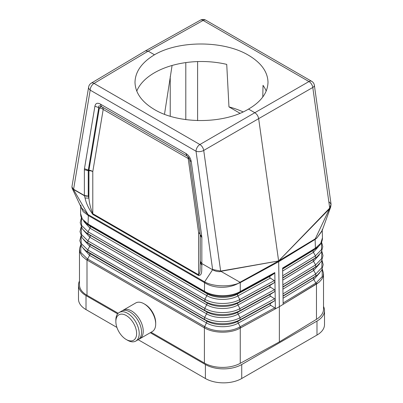 <?xml version="1.0" encoding="UTF-8"?>
<svg xmlns="http://www.w3.org/2000/svg" width="403" height="403" viewBox="0 0 403 403"><rect width="100%" height="100%" fill="white"/><g stroke="black" fill="none" stroke-linecap="round" stroke-linejoin="round"><path stroke-width="0.6" d="M83.839 221.413L89.99 228.194L206.865 295.671L204.895 299.268L88.015 231.79L89.99 228.194A1.834 1.058 120 0 0 90.02 226.179L206.895 293.656L204.734 292.059L204.417 291.238L204.593 281.863L88.035 214.567L88.328 215.54L204.422 282.568C213.378 288.603 228.481 288.835 238.208 283.405L240.269 282.624L240.032 282.256L278.624 260.963L258.655 118.643L312.788 87.476A5.506 2.579 -8 0 0 314.375 85.3L331.059 204.215L329.714 208.089L330.022 208.291L278.624 260.953L329.714 208.089L312.788 87.476A5.506 3.229 -119.9 0 0 308.955 81.547A5.506 3.179 -60 0 1 311.675 81.295L205.832 20.19A5.506 5.506 0 0 0 200.397 20.15A5.506 3.184 60.8 0 1 203.117 20.442L308.955 81.547L254.822 112.714L248.525 109.082C261.22 101.642 267.713 92.705 268.005 82.267C267.713 71.825 261.22 62.818 248.525 55.251C223.917 40.441 179.083 40.214 154.475 54.778L148.178 51.146L145.448 50.864L91.259 83.159A5.506 3.174 59.2 0 1 94.045 83.411L199.888 144.521A5.506 3.179 120 0 0 196.029 151.241L212.628 269.521L220.648 271.058L220.27 271.652L220.925 271.048L278.624 260.953L220.839 271.31M86.051 223.378L90.02 226.179L86.051 223.378L81.517 218.043L80.827 216.094L80.55 213.454L82.343 219.131L88.071 224.068L88.328 215.54L83.154 211.62L80.882 206.744M86.141 196.19L88.267 196.14L84.373 195.48L86.141 196.19L84.358 195.596M205.832 20.19A5.506 3.179 -60 0 0 203.117 20.442L148.178 51.146L94.045 83.411A5.506 3.179 120 0 0 90.186 90.136L73.588 189.249L84.373 195.48L85.063 197.989L88.897 198.16C89.406 203.56 90.705 208.739 92.786 213.696L92.786 171.623L103.198 109.45A5.506 3.682 9.5 0 0 99.35 107.989A5.506 2.242 120 0 1 102.06 106.931L187.017 155.981L101.48 106.594L100.342 104.075L185.874 153.457L187.012 155.976L102.06 106.931A5.506 3.179 -60 0 1 103.198 109.45L188.206 158.525A5.506 3.179 120 0 0 188.191 158.142A5.506 3.179 120 0 0 187.153 156.062M91.259 83.159A5.506 5.506 0 0 0 88.65 86.977L71.925 186.851L88.035 214.567L81.341 207.711L80.796 205.182M85.507 195.994L86.156 196.034M84.373 195.48L84.373 169.728L88.267 170.66L88.267 196.14L88.897 198.16L88.937 170.162L99.35 107.989L98.77 107.656C98.292 105.712 99.193 105.359 101.48 106.594L187.017 155.981C188.428 156.878 189.334 158.273 189.722 160.167L191.294 161.84C190.654 158.132 188.846 155.336 185.874 153.457M88.267 170.66L88.307 170.131L84.454 168.671L94.917 106.196L98.77 107.656L88.307 170.131L88.937 170.162A5.506 3.682 9.5 0 1 92.786 171.623A5.506 3.179 0 0 0 88.897 170.691L88.267 170.66M88.65 86.977A5.506 3.682 9.5 0 0 90.186 90.136L196.029 151.241A5.506 2.579 172 0 0 203.722 150.445A5.506 3.128 -120.1 0 0 199.888 144.521L254.822 112.714C256.872 114.074 258.147 116.049 258.655 118.643L203.722 150.445L220.648 271.058L220.925 271.048M164.484 114.296L172.086 65.472M282.74 277.173L283.012 295.258M197.606 120.618L197.606 61.578M71.925 186.851L72.137 188.241L73.658 189.536L84.393 195.732M329.412 202.094L331.059 204.215L330.692 207.021L330.022 208.291M248.525 109.082C223.917 124.149 179.083 124.376 154.475 109.556C141.785 101.984 135.292 92.886 134.995 82.267C135.292 71.638 141.785 62.48 154.475 54.778M240.269 282.392L220.668 271.209M315.307 238.793L315.136 239.402L316.889 237.982L315.307 238.793L278.624 260.963L278.685 261.708L315.136 239.402L315.398 248.132L315.075 248.958L282.614 268.71M315.075 248.958L316.96 247.709L313.388 250.273L315.332 248.802L315.675 247.961L320.778 243.291L322.45 237.8L322.229 230.365M322.178 230.516L316.889 237.982L321.947 231.156L322.209 229.544M315.675 247.961L282.604 268.081L282.74 277.128M322.264 269.118L323.483 273.108L323.216 276.206L321.72 279.365L319.06 282.256L279.36 306.688L278.685 261.708L240.269 282.624L240.264 291.51L239.956 292.326L274.176 273.582L270.348 276.08C269.486 276.75 269.496 277.42 270.378 278.095L274.282 280.634L274.957 281.621L274.821 272.574L274.176 273.582M317.695 283.309L283.148 304.356L283.012 295.318M79.477 281.032A25.691 14.835 180 0 0 78.484 285.112A25.691 14.835 180 0 0 86.01 295.601L86.01 309.58L116.92 327.427M138.174 339.699L205.394 378.508A25.691 14.835 0 0 0 241.729 378.508L316.99 335.054A25.691 14.835 0 0 0 324.516 324.566L324.516 310.587A25.691 14.835 0 0 0 323.523 306.507M151.06 332.258L204.402 363.058L204.402 327.846L85.889 259.371L82.222 256.253L79.99 252.545L79.517 248.782L80.736 244.787M118.19 313.282L87.003 295.278L86.998 260.036L87.33 258.837L87.607 258.998L87.265 260.187L86.076 259.492M315.131 239.17L329.735 208.235M204.593 281.863C212.965 286.593 228.627 287.107 238.208 283.405L240.032 282.256M87.265 260.187L205.374 328.369C214.371 333.271 229.488 333.472 238.863 328.818L240.52 327.941L240.183 326.742L274.69 307.842L275.365 308.849L275.093 290.739L274.448 291.717L270.62 294.22C269.758 294.885 269.768 295.555 270.65 296.235L274.554 298.774L275.229 299.751M238.863 328.818L279.36 306.688L279.36 341.9L240.253 363.33L240.253 328.092L239.901 326.904L240.183 326.742L238.264 323.12L270.786 305.303C269.904 304.628 269.894 303.953 270.756 303.288L274.584 300.789L275.229 299.812M83.3 248.535L89.582 255.401L87.607 258.998L204.764 326.637L204.407 327.846L205.374 328.369M204.402 363.058A25.691 14.835 0 0 0 240.253 363.33M323.523 273.924L323.523 309.116A25.691 14.835 180 0 1 316.471 319.327L279.36 341.9M274.957 281.621L275.093 290.689L274.418 289.702L270.514 287.163C269.632 286.488 269.622 285.818 270.484 285.148L274.312 282.649L274.957 281.621M270.786 305.303L274.69 307.842M204.422 282.12L212.648 269.672M201.863 263.552L212.593 269.748C215.121 271.169 217.68 271.803 220.27 271.652M187.012 155.976C188.614 157.089 189.521 158.545 189.737 160.359L200.2 234.914L200.231 262.439L201.903 265.446L201.843 263.3L200.649 262.131L200.231 260.781L200.664 262.308L201.903 263.577L212.593 269.748M200.231 235.302L201.843 237.548L201.843 263.3M201.868 263.441L200.649 262.131M200.976 262.66L200.664 262.308M191.294 161.84L201.757 236.395L200.185 234.722M200.231 235.06L200.231 262.439C199.953 266.695 200.694 272.932 198.614 274.796L198.679 275.556L92.851 214.461L92.786 213.696L198.614 274.796L198.614 232.722A5.506 3.179 180 0 1 200.115 234.329M81.25 227.05L81.416 234.455L87.879 240.858L89.854 237.261A1.834 1.058 120 0 0 89.884 235.246L87.985 233.805L204.865 301.283L204.895 299.268C213.943 304.759 230.491 304.885 239.79 299.535L237.866 295.908A1.834 1.033 61.3 0 1 237.841 293.893L239.684 292.477L239.966 291.671L274.821 272.574M204.734 292.059L88.388 224.889L88.071 224.068L204.709 291.404C213.958 297.006 230.476 297.127 239.966 291.671M87.003 295.278A25.691 14.835 180 0 1 79.477 284.785L79.477 249.593M262.776 97.037L263.033 85.345A66.505 38.396 0 0 1 266.207 91.048M240.052 113.298L228.964 106.896L226.733 64.384A66.505 38.396 0 0 0 136.758 91.123M126.235 339.507L127.534 340.253A16.518 9.536 -120 0 0 135.791 341.074L138.128 339.724A16.518 9.536 -120 0 0 141.549 332.163A16.518 9.536 -120 0 0 134.34 315.539A16.518 9.536 -120 0 0 121.61 311.116L119.278 312.466A16.518 9.536 -120 0 0 115.857 320.027L115.857 321.523A14.679 8.478 -120 0 0 126.235 339.507A14.679 8.478 -120 0 0 136.617 333.513A14.679 8.478 -120 0 0 126.235 315.529A14.679 8.478 -120 0 0 115.857 321.523M135.791 341.074A16.518 9.536 -120 0 0 139.211 333.513A16.518 9.536 -120 0 0 132.003 316.889A16.518 9.536 -120 0 0 119.278 312.466M138.929 339.16A16.518 9.536 -120 0 0 139.816 338.752L152.274 331.558A16.518 9.536 -120 0 0 155.694 323.997L155.694 322.798A15.047 8.69 -120 0 0 145.055 304.366L144.017 303.766A16.518 9.536 -120 0 0 135.756 302.95L123.298 310.144A16.518 9.536 -120 0 0 122.497 310.703M139.816 338.752A16.518 9.536 -120 0 0 143.236 331.19A16.518 9.536 -120 0 0 136.028 314.567A16.518 9.536 -120 0 0 123.298 310.144M86.01 309.58A25.691 14.835 180 0 1 78.484 299.091L78.484 285.112M150.279 332.707L205.394 364.529A25.691 14.835 0 0 0 241.729 364.529L316.99 321.075A25.691 14.835 0 0 0 324.516 310.587M86.01 295.601L117.656 313.872M243.135 111.923A66.505 38.396 0 0 0 228.964 106.896M155.694 323.997A16.518 9.536 -120 0 0 144.017 303.766M81.487 217.973L81.572 225.383L88.015 231.79L87.985 233.805L85.859 232.41L87.985 233.997L206.759 302.724L204.865 301.283C213.928 306.784 230.506 306.91 239.815 301.55L274.312 282.649M88.388 224.889L87.789 223.902M81.048 236.042L81.235 243.493L87.743 249.925L89.718 246.329A1.834 1.058 120 0 0 89.748 244.314L85.708 241.468L89.748 244.314L206.623 311.796L204.729 310.355C213.862 315.897 230.566 316.023 239.951 310.617L274.448 291.717M204.14 327.669L206.457 322.879L89.582 255.401A1.834 1.058 120 0 0 89.612 253.386L87.713 251.94L87.743 249.925L204.623 317.408L206.593 313.811A1.834 1.058 120 0 0 206.623 311.796C214.789 316.748 229.715 316.859 238.102 312.033L239.951 310.617L239.921 308.602C230.551 313.997 213.877 313.872 204.759 308.335L204.729 310.355L87.849 242.873L87.879 240.858L204.759 308.335L206.729 304.739L89.854 237.261L83.668 230.476M83.481 239.508L89.718 246.329L206.593 313.811C214.774 318.773 229.73 318.884 238.133 314.048L240.052 317.675C230.612 323.11 213.812 322.979 204.623 317.408L204.593 319.423L85.557 250.525L89.612 253.386L206.487 320.864L204.593 319.423C213.797 325.004 230.627 325.135 240.082 319.69L274.584 300.789M84.373 169.728L84.454 168.671M85.063 197.989C86.086 203.183 88.68 208.668 92.851 214.461M185.798 62.601L185.798 119.646M189.551 159.467A5.506 2.579 172 0 0 188.206 158.525L198.614 232.722A5.506 2.579 172 0 1 200.039 233.79M94.917 106.196C95.561 103.228 97.365 102.523 100.342 104.075M321.518 242.314L321.513 249.533L315.443 255.855L315.473 257.87L282.75 277.778M319.161 245.754L313.418 252.288L315.443 255.855L282.72 275.763M316.471 319.327L316.471 284.085L316.128 282.891L315.861 283.052L313.836 279.486L283.057 298.215M319.7 272.871L313.836 279.486A1.834 1.088 58.7 0 1 313.806 277.471L283.027 296.2M322.199 269.275L322.259 276.594L316.128 282.891M316.214 284.241L315.861 283.052L283.128 302.97M321.952 260.378L321.851 267.642L315.72 273.99L315.75 276.005L283.022 295.913M319.519 263.839L313.695 270.423L315.72 273.99L282.992 293.898M313.806 277.471L317.443 274.861L313.806 277.471M317.836 265.381L313.665 268.408A1.834 1.088 58.7 0 0 313.695 270.423L282.921 289.147M321.755 251.386L321.675 258.61L315.579 264.922L282.856 284.83M319.337 254.812L313.559 261.356L315.579 264.922L315.614 266.937L282.886 286.845M321.831 251.225L322.989 255.653L321.549 261.149L317.292 265.804L313.665 268.408L282.891 287.132M317.68 256.328L313.529 259.341A1.834 1.088 58.7 0 0 313.559 261.356L282.785 280.075M321.589 242.153L322.793 246.666L321.367 252.127L317.141 256.746L313.529 259.341L282.755 278.06M282.649 271.007L313.418 252.288A1.834 1.088 58.7 0 1 313.388 250.273L282.619 268.992M170.227 76.575L170.227 116.271M316.96 247.709L316.96 247.709C320.622 244.959 322.45 241.654 322.45 237.8M317.992 274.438L321.73 270.176L323.181 264.64L322.027 260.212M204.764 326.637C213.887 332.339 230.531 332.465 239.901 326.904M240.52 327.941L275.365 308.849M274.418 289.702L239.921 308.602L238.002 304.975C229.67 309.771 214.839 309.66 206.729 304.739A1.834 1.058 120 0 0 206.759 302.724C214.854 307.635 229.655 307.746 237.971 302.96L239.815 301.55L239.79 299.535L274.282 280.634M270.348 276.08L237.841 293.893C229.594 298.638 214.92 298.527 206.895 293.656A1.834 1.058 120 0 1 206.865 295.671C214.91 300.552 229.609 300.663 237.866 295.908L270.378 278.095M239.956 292.326L239.684 292.477C230.355 297.872 214.094 297.746 205.001 292.215L204.709 291.404M270.514 287.163L238.002 304.975A1.834 1.033 61.3 0 1 237.971 302.96L270.484 285.148M270.756 303.288L238.233 321.105C229.775 325.972 214.723 325.861 206.487 320.864A1.834 1.058 120 0 1 206.457 322.879C214.708 327.881 229.791 327.997 238.264 323.12A1.834 1.033 61.3 0 1 238.233 321.105L240.082 319.69L240.052 317.675L274.554 298.774M270.65 296.235L238.133 314.048A1.834 1.033 61.3 0 1 238.102 312.033L270.62 294.22M201.903 265.446C201.349 269.108 202.84 275.199 198.679 275.556M201.843 237.548L201.757 236.395M87.33 258.837L80.822 252.454L80.807 244.938M316.99 335.054L316.99 321.075M241.729 378.508L241.729 364.529M205.394 378.508L205.394 364.529M330.687 207.021L321.947 231.156M314.375 85.3A5.506 5.506 0 0 0 311.675 81.295M145.448 50.864L200.397 20.15M72.137 188.241L81.341 207.711M81.411 217.816L80.202 222.693L82.378 228.944L85.859 232.41M81.169 226.889L80.011 231.685L82.202 237.977L85.708 241.468M80.973 235.876L79.819 240.677L82.026 247.009L85.557 250.525M80.55 213.454L80.756 206.472"/></g></svg>
